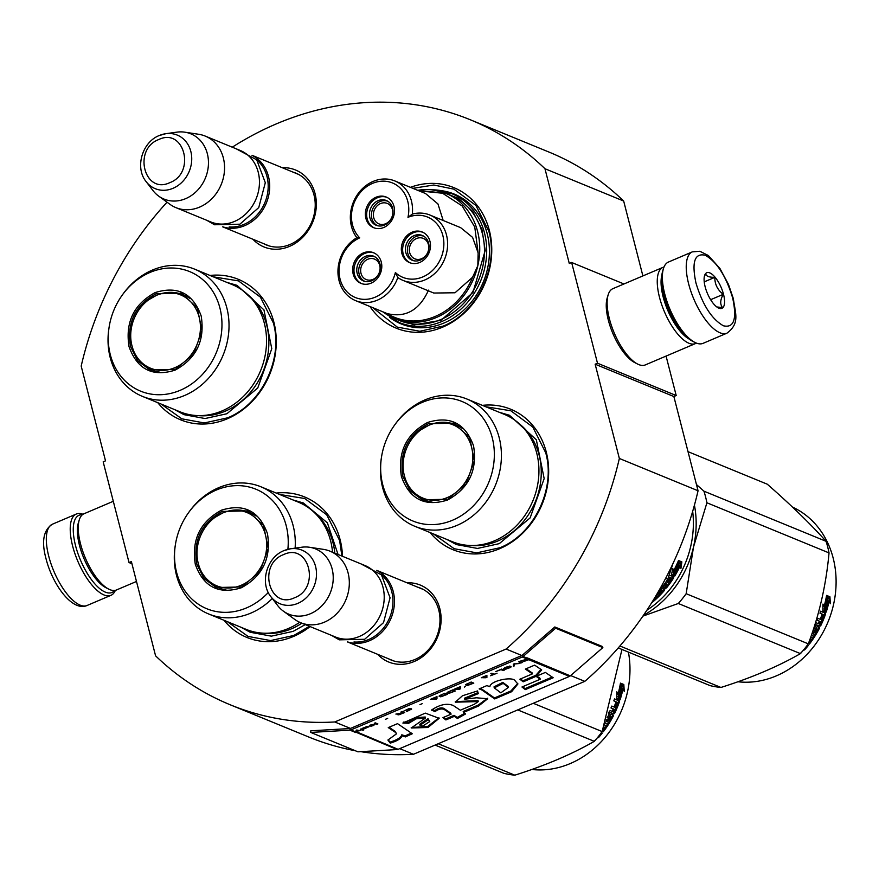 <?xml version="1.0" encoding="UTF-8"?>
<svg xmlns="http://www.w3.org/2000/svg" width="879" height="879" viewBox="0 0 879 879"><rect width="100%" height="100%" fill="white"/><g stroke="black" fill="none" stroke-linecap="round" stroke-linejoin="round"><path stroke-width="1.32" d="M355.215 750.699A316.176 271.303 112.3 0 1 308.903 737.074L230.199 704.771A316.176 271.303 112.3 0 0 334.745 721.967L506.106 649.043A316.176 271.303 112.3 0 0 619.354 458.464L595.149 364.214L597.489 363.214L571.636 262.48L569.284 263.48L544.958 168.724L623.672 201.038L642.89 275.918M230.199 704.771A316.176 271.303 112.3 0 1 155.583 655.822L131.378 561.571L129.037 562.571L103.173 461.838L105.513 460.849L81.187 366.093A316.176 271.303 112.3 0 1 167.032 202.192M232.265 147.189A316.176 271.303 112.3 0 1 470.342 119.786A316.176 271.303 112.3 0 1 544.958 168.724M407.032 582.799A41.588 35.687 112.3 0 1 439.797 608.543A41.588 35.687 112.3 0 1 422.327 656.855A41.588 35.687 112.3 0 1 377.673 654.328M282.269 167.713A41.588 35.687 112.3 0 1 315.034 193.468A41.588 35.687 112.3 0 1 297.563 241.769A41.588 35.687 112.3 0 1 252.91 239.242M369.96 306.518A75.935 65.156 -67.7 0 0 442.73 327.12A75.935 65.156 -67.7 0 0 489.779 232.188A75.935 65.156 -67.7 0 0 410.405 187.326M157.759 402.67A75.935 65.156 -67.7 0 0 227.232 418.822A75.935 65.156 -67.7 0 0 275.709 331.987A75.935 65.156 -67.7 0 0 209.982 275.457M224.024 620.288A75.935 65.156 -67.7 0 0 293.509 636.44A75.935 65.156 -67.7 0 0 310.089 626.584M342.491 556.308A75.935 65.156 -67.7 0 0 276.248 493.075M430.15 532.575A75.935 65.156 -67.7 0 0 499.624 548.727A75.935 65.156 -67.7 0 0 548.1 461.893A75.935 65.156 -67.7 0 0 482.373 405.362M470.342 119.786L549.056 152.1A316.176 271.303 112.3 0 1 623.672 201.038M129.037 562.571L131.938 563.758M399.714 748.644L413.46 754.281A316.176 271.303 112.3 0 1 360.764 751.655M334.745 721.967L350.49 728.427A1.659 1.417 112.3 0 1 350.018 728.537L310.803 730.812L310.726 732.427L357.951 751.82L397.165 749.556A3.318 2.846 -67.7 0 0 398.099 749.326L569.46 676.401A3.318 2.846 -67.7 0 0 570.317 675.863L602.851 647.592L555.627 628.21L523.093 656.481A3.318 2.846 112.3 0 1 522.236 657.02L350.875 729.944A3.318 2.846 112.3 0 1 349.941 730.163L310.726 732.427M570.669 675.555L584.81 681.357L413.46 754.281M506.106 649.043L521.84 655.503L350.49 728.427M619.354 458.464L698.058 490.768A316.176 271.303 112.3 0 1 584.81 681.357M698.058 490.768L673.863 396.528L595.149 364.214M597.489 363.214L676.204 395.528L673.863 396.528M666.073 356.083L676.204 395.528M571.636 262.48L623.969 283.972M417.668 587.161A38.83 33.314 112.3 0 1 420.58 588.183A38.83 33.314 112.3 0 1 438.764 610.081A38.83 33.314 112.3 0 1 427.754 650.504A38.83 33.314 112.3 0 1 391.089 660.008A38.83 33.314 112.3 0 1 388.309 658.69M292.905 172.086A38.83 33.314 112.3 0 1 295.816 173.097A38.83 33.314 112.3 0 1 314.001 194.995A38.83 33.314 112.3 0 1 302.991 235.418A38.83 33.314 112.3 0 1 266.326 244.933A38.83 33.314 112.3 0 1 263.546 243.604M441.818 190.721A70.144 60.179 112.3 0 1 454.333 194.116A70.144 60.179 112.3 0 1 489.174 257.679A70.144 60.179 112.3 0 1 444.126 322.956A70.144 60.179 -67.7 0 1 401.066 323.879A70.144 60.179 -67.7 0 1 389.782 317.495M458.893 196.577A70.144 60.179 112.3 0 1 460.058 196.885M406.043 325.329A70.144 60.179 -67.7 0 0 407.087 325.933M213.344 276.841L238.429 280.873L260.415 297.157L273.358 322.923C283.543 358.885 261.601 404.384 227.573 417.833L204.313 422.953L181.799 418.811L161.121 404.054M412.866 188.337L433.808 185.019L453.916 189.161L475.913 205.444L488.845 231.221C499.041 267.183 477.088 312.682 443.06 326.131L419.81 331.251L397.286 327.109L372.883 307.727M485.735 406.746L510.809 410.768L532.806 427.051L545.738 452.828C555.935 488.79 533.992 534.289 499.953 547.738L476.704 552.858L454.19 548.716L433.512 533.96M279.61 494.459L304.694 498.492L326.691 514.775L339.624 540.541L341.909 556.066M309.419 626.309L293.839 635.451L270.589 640.571L248.065 636.429L227.386 621.673M114.578 590.468A41.972 16.272 -113.1 0 1 94.602 583.579A41.972 16.272 -113.1 0 1 75.561 545.694A41.972 16.272 -113.1 0 1 82.362 514.764M115.38 590.336A44.181 17.119 -113.1 0 1 110.93 595.336A44.181 17.119 -113.1 0 1 72.638 546.057A44.181 17.119 -113.1 0 1 76.33 514.028A44.181 17.119 -113.1 0 1 83.011 514.281M692.344 251.866L668.458 262.041A44.181 17.119 66.9 0 0 663.436 268.622L662.678 271.128A41.972 16.272 66.9 0 0 663.942 295.3A41.972 16.272 66.9 0 0 692.498 341.206L694.828 342.392A44.181 17.119 66.9 0 0 703.057 343.348L726.944 333.174C740.217 323.241 735.294 313.66 733.361 298.684L728.471 284.378L719.945 268.513L708.364 255.525L699.871 251.273L692.344 251.866A44.181 17.119 66.9 0 0 688.653 283.906A44.181 17.119 66.9 0 0 726.944 333.174M663.436 268.622A44.181 17.119 66.9 0 0 664.766 294.069A44.181 17.119 66.9 0 0 694.828 342.392M695.959 282.994C702.552 304.848 711.693 319.11 723.384 325.779C733.998 328.274 737.107 319.033 732.69 298.069C726.109 276.204 716.967 261.942 705.277 255.273C694.663 252.778 691.553 262.019 695.959 282.994M705.145 286.763A19.327 7.493 66.9 0 0 718.297 307.903A19.327 7.493 66.9 0 0 723.516 294.3A19.327 7.493 66.9 0 0 713.55 275.566A19.327 7.493 66.9 0 0 704.562 275.621A19.327 7.493 66.9 0 0 705.145 286.763M716.803 306.958L722.582 307.573C719.912 304.398 720.132 299.981 723.252 294.333C717.539 289.905 714.737 284.247 714.825 277.357C708.892 277.346 705.87 276.105 705.738 273.622L704.332 276.599M723.252 294.333L710.639 299.695M714.825 277.357L704.233 281.862M113.303 501.283L83.966 513.775A41.423 16.053 66.9 0 0 79.253 519.95L78.308 523.071A38.654 14.987 66.9 0 0 79.473 545.343A38.654 14.987 66.9 0 0 105.777 587.622L108.688 589.106A41.423 16.053 66.9 0 0 116.402 589.996L136.487 581.458M79.253 519.95A41.423 16.053 66.9 0 0 80.505 543.804A41.423 16.053 66.9 0 0 108.688 589.106M661.865 275.149A38.654 14.987 66.9 0 0 663.173 296.948A38.654 14.987 66.9 0 0 689.037 338.997M663.997 267.029A41.423 16.053 66.9 0 0 662.975 267.37A41.423 16.053 66.9 0 0 659.514 297.399A41.423 16.053 66.9 0 0 695.41 343.59A41.423 16.053 66.9 0 0 696.366 343.085M662.975 267.37L612.85 288.697A41.423 16.053 66.9 0 0 608.147 294.872L607.191 298.003A38.654 14.987 66.9 0 0 608.367 320.275A38.654 14.987 66.9 0 0 634.671 362.555L637.572 364.038A41.423 16.053 66.9 0 0 645.285 364.928L695.41 343.59M608.147 294.872A41.423 16.053 66.9 0 0 609.389 318.736A41.423 16.053 66.9 0 0 637.572 364.038M252.196 155.451A38.654 33.171 -67.7 0 1 269.457 190.809A38.654 33.171 -67.7 0 1 244.725 225.639A38.654 33.171 112.3 0 1 222.892 226.848M256.734 159.846A37.555 32.226 -67.7 0 1 267.392 194.336A37.555 32.226 -67.7 0 1 243.944 224.409A37.555 32.226 112.3 0 1 229.21 226.903M175.866 207.62A38.654 33.171 112.3 0 0 199.599 207.114A38.654 33.171 -67.7 0 0 224.431 171.13A38.654 33.171 -67.7 0 0 205.236 136.091L240.132 150.419A38.654 33.171 -67.7 0 1 259.327 185.458A38.654 33.171 -67.7 0 1 234.495 221.431A38.654 33.171 112.3 0 1 210.762 221.937L175.866 207.62A38.654 33.171 112.3 0 1 169.889 204.269L158.583 196.039A35.27 30.26 112.3 0 1 152.924 190.501L146.123 181.612A28.963 24.854 -67.7 0 0 173.042 188.293A28.963 24.854 -67.7 0 0 191.479 154.814A28.963 24.854 -67.7 0 0 165.801 133.696A28.963 24.854 -67.7 0 0 159.473 135.465M205.236 136.091A38.654 33.171 -67.7 0 0 198.621 134.267L184.799 132.18A35.27 30.26 -67.7 0 0 176.877 132.147L165.801 133.696L159.242 135.531C142.123 142.101 134.696 167.746 146.123 181.612M184.799 132.18A35.27 30.26 -67.7 0 1 208.466 162.241A35.27 30.26 -67.7 0 1 185.689 198.632A35.27 30.26 112.3 0 1 158.583 196.039M376.959 570.537A38.654 33.171 -67.7 0 1 394.221 605.895A38.654 33.171 -67.7 0 1 369.488 640.714A38.654 33.171 112.3 0 1 347.655 641.923M381.497 574.932A37.555 32.226 -67.7 0 1 392.155 609.422A37.555 32.226 -67.7 0 1 368.708 639.494A37.555 32.226 112.3 0 1 353.973 641.978M300.629 622.695A38.654 33.171 112.3 0 0 324.362 622.189A38.654 33.171 -67.7 0 0 349.194 586.216A38.654 33.171 -67.7 0 0 329.999 551.177L364.884 565.494A38.654 33.171 -67.7 0 1 384.09 600.533A38.654 33.171 -67.7 0 1 359.258 636.517A38.654 33.171 112.3 0 1 335.525 637.022L300.629 622.695A38.654 33.171 112.3 0 1 294.652 619.354L283.346 611.125A35.27 30.26 112.3 0 1 277.687 605.576L270.886 596.698A28.963 24.854 -67.7 0 0 297.805 603.379A28.963 24.854 -67.7 0 0 316.242 569.9A28.963 24.854 -67.7 0 0 290.564 548.782A28.963 24.854 -67.7 0 0 284.236 550.551M329.999 551.177A38.654 33.171 -67.7 0 0 323.384 549.353L309.562 547.265A35.27 30.26 -67.7 0 0 301.64 547.232L290.564 548.782L284.005 550.606C266.886 557.187 259.459 582.832 270.886 596.698M309.562 547.265A35.27 30.26 -67.7 0 1 333.229 577.327A35.27 30.26 -67.7 0 1 310.452 613.718A35.27 30.26 112.3 0 1 283.346 611.125M419.085 190.897L442.555 193.226L462.211 205.994L474.77 227.068L478.132 252.921L477.835 265.634L472.583 277.237L455.025 292.773L433.786 293.037L403.098 280.434A35.347 30.325 -67.7 0 0 444.576 259.261A35.347 30.325 -67.7 0 0 429.941 215.047A35.347 30.325 -67.7 0 0 412.317 214.091L407.977 217.322A32.589 27.963 -67.7 0 0 372.498 183.392A32.589 27.963 -67.7 0 0 359.709 237.857A32.589 27.963 -67.7 0 0 340.151 279.379A32.589 27.963 -67.7 0 0 375.366 297.113A32.589 27.963 -67.7 0 0 395.385 272.534A32.589 27.963 -67.7 0 0 442.95 251.877A32.589 27.963 -67.7 0 0 407.977 217.322M412.317 214.091A35.347 30.325 -67.7 0 0 394.858 180.953A35.347 30.325 -67.7 0 0 373.157 181.415A35.347 30.325 -67.7 0 0 356.852 237.693L359.709 237.857M356.852 237.693A35.347 30.325 -67.7 0 0 337.954 270.919A35.347 30.325 -67.7 0 0 355.621 300.64A35.347 30.325 -67.7 0 0 377.322 300.178A35.347 30.325 -67.7 0 0 397.835 277.533L395.385 272.534M443.181 220.475L437.94 203.928L425.557 193.545L394.858 180.953M478.132 252.921L472.594 237.385L460.64 227.65L429.941 215.047M355.621 300.64L387.189 313.583C405.637 318 419.415 310.188 428.534 290.136M417.613 190.293L445.917 193.336L450.641 195.281A67.65 58.047 -67.7 0 1 484.241 256.602A67.65 58.047 -67.7 0 1 440.786 319.56A67.65 58.047 112.3 0 1 399.253 320.45L394.528 318.517A67.65 58.047 -67.7 0 0 435.039 318.044A67.65 58.047 -67.7 0 0 436.061 317.627A67.65 58.047 -67.7 0 0 477.835 265.634A67.65 58.047 -67.7 0 0 445.917 193.336A67.65 58.047 -67.7 0 0 417.69 190.314M369.883 217.728A13.394 11.493 -67.7 0 0 376.157 225.277A13.394 11.493 -67.7 0 0 388.804 222.002A13.394 11.493 -67.7 0 0 392.605 208.059A13.394 11.493 -67.7 0 0 386.331 200.5A13.394 11.493 -67.7 0 0 373.674 203.785A13.394 11.493 -67.7 0 0 369.883 217.728M386.87 197.314A16.569 14.218 -67.7 0 0 377.366 197.775A16.569 14.218 -67.7 0 0 366.752 212.795A16.569 14.218 -67.7 0 0 374.3 227.925M376.047 197.237A16.569 14.218 -67.7 0 0 365.411 212.663A16.569 14.218 -67.7 0 0 373.641 227.683A16.569 14.218 -67.7 0 0 383.804 227.463A16.569 14.218 -67.7 0 0 394.451 212.037A16.569 14.218 -67.7 0 0 386.222 197.028A16.569 14.218 -67.7 0 0 376.047 197.237M357.182 273.413A13.394 11.493 -67.7 0 0 363.456 280.961A13.394 11.493 -67.7 0 0 376.102 277.687A13.394 11.493 -67.7 0 0 379.904 263.744A13.394 11.493 -67.7 0 0 373.63 256.185A13.394 11.493 -67.7 0 0 360.972 259.47A13.394 11.493 -67.7 0 0 357.182 273.413M374.168 252.998A16.569 14.218 -67.7 0 0 364.664 253.471A16.569 14.218 -67.7 0 0 354.05 268.48A16.569 14.218 -67.7 0 0 361.599 283.62M363.346 252.932A16.569 14.218 -67.7 0 0 352.71 268.348A16.569 14.218 -67.7 0 0 360.939 283.368A16.569 14.218 -67.7 0 0 371.103 283.148A16.569 14.218 -67.7 0 0 381.75 267.732A16.569 14.218 -67.7 0 0 373.52 252.712A16.569 14.218 -67.7 0 0 363.346 252.932M405.856 252.691A13.394 11.493 -67.7 0 0 412.141 260.25A13.394 11.493 -67.7 0 0 424.788 256.965A13.394 11.493 -67.7 0 0 428.578 243.022A13.394 11.493 -67.7 0 0 422.305 235.473A13.394 11.493 -67.7 0 0 409.658 238.747A13.394 11.493 -67.7 0 0 405.856 252.691M422.854 232.287A16.569 14.218 -67.7 0 0 413.339 232.748A16.569 14.218 -67.7 0 0 402.736 247.768A16.569 14.218 -67.7 0 0 410.284 262.898M412.031 232.21A16.569 14.218 -67.7 0 0 401.384 247.636A16.569 14.218 -67.7 0 0 409.614 262.645A16.569 14.218 -67.7 0 0 419.788 262.425A16.569 14.218 -67.7 0 0 430.435 247.01A16.569 14.218 -67.7 0 0 422.206 231.99A16.569 14.218 -67.7 0 0 412.031 232.21M397.835 277.533A35.347 30.325 -67.7 0 0 403.098 280.434M389.507 316.11L414.174 324.856L440.983 320.319L472.946 292.498L485.208 250.471L481.978 229.474L472.737 211.465L458.464 198.357L440.654 191.512M459.86 196.973L460.409 197.083M373.015 280.126L372.839 279.456A11.042 9.482 112.3 0 1 366.18 279.544A11.042 9.482 112.3 0 1 361.005 273.314A11.042 9.482 112.3 0 1 364.137 261.821A11.042 9.482 112.3 0 1 374.575 259.118A11.042 9.482 112.3 0 1 379.739 265.348A11.042 9.482 112.3 0 1 373.081 279.357L373.245 279.994M375.124 256.954A13.251 11.372 -67.7 0 0 359.852 265.008A13.251 11.372 -67.7 0 0 365.06 281.467M385.716 224.431L385.551 223.771A11.042 9.482 112.3 0 1 378.882 223.859A11.042 9.482 112.3 0 1 373.707 217.629A11.042 9.482 112.3 0 1 376.838 206.136A11.042 9.482 112.3 0 1 387.276 203.423A11.042 9.482 112.3 0 1 392.452 209.652A11.042 9.482 112.3 0 1 385.782 223.662L385.947 224.299M387.826 201.269A13.251 11.372 -67.7 0 0 372.553 209.323A13.251 11.372 -67.7 0 0 377.761 225.782M421.7 259.404L421.524 258.734A11.042 9.482 112.3 0 1 414.866 258.833A11.042 9.482 112.3 0 1 409.691 252.603A11.042 9.482 112.3 0 1 412.822 241.099A11.042 9.482 112.3 0 1 423.249 238.396A11.042 9.482 112.3 0 1 428.425 244.626A11.042 9.482 112.3 0 1 421.766 258.635L421.92 259.272M423.799 236.242A13.251 11.372 -67.7 0 0 408.537 244.296A13.251 11.372 -67.7 0 0 413.734 260.755M175.075 370.147C152.572 377.179 137.234 369.367 129.048 346.722C125.137 322.252 133.839 304.211 155.154 292.586C177.657 285.554 193.006 293.366 201.192 316.011C205.093 340.481 196.391 358.522 175.075 370.147M175.339 369.356L149.913 369.894L137.695 360.851L130.51 346.535C126.697 322.703 135.179 305.134 155.946 293.806L181.371 293.267L197.303 307.793L201.95 330.801L193.633 354.094L175.339 369.356M194.644 269.161A68.76 59.003 -67.7 0 1 228.793 331.482A68.76 59.003 -67.7 0 1 184.623 395.473A68.76 59.003 112.3 0 1 142.409 396.374L179.931 411.779A68.76 59.003 112.3 0 0 222.145 410.878A68.76 59.003 -67.7 0 0 266.315 346.875A68.76 59.003 -67.7 0 0 232.155 284.565L194.644 269.161A68.76 59.003 -67.7 0 0 152.43 270.062A68.76 59.003 112.3 0 0 122.752 294.399L122.104 295.311A64.617 55.443 112.3 0 1 149.99 272.446A64.617 55.443 -67.7 0 1 219.926 308.046A64.617 55.443 -67.7 0 1 180.25 390.287A64.617 55.443 112.3 0 1 109.172 326.801A64.617 55.443 112.3 0 1 122.104 295.311M141.376 362.774L151.485 370.498M182.942 293.96L170.295 292.344M142.409 396.374A68.76 59.003 112.3 0 1 108.996 327.911L109.172 326.801M146.562 367.543A68.76 59.003 112.3 0 1 146.474 366.993M226.716 282.324L237.055 285.356L263.942 309.869L271.776 348.699L257.756 387.991L226.881 413.745L205.082 418.536L183.975 414.657L174.481 409.537M174.855 367.686A39.621 33.995 112.3 0 1 131.246 342.414A39.621 33.995 112.3 0 1 148.782 299.706A39.621 33.995 112.3 0 1 156.297 295.421A39.621 33.995 -67.7 0 1 199.181 317.253A39.621 33.995 -67.7 0 1 174.855 367.686M159.648 372.136A40.731 34.951 112.3 0 1 152.408 370.18C140.739 364.895 133.685 355.643 131.246 342.414M189.853 298.497A40.731 34.951 -67.7 0 0 183.337 294.817C174.525 291.378 165.615 291.52 156.594 295.267L148.782 299.706M447.466 500.052C424.964 507.073 409.614 499.261 401.428 476.616C397.517 452.158 406.23 434.105 427.546 422.491C450.048 415.459 465.387 423.271 473.572 445.917C477.484 470.386 468.782 488.427 447.466 500.052M447.73 499.261L422.294 499.799L410.075 490.757L402.89 476.44C399.088 452.608 407.57 435.028 428.326 423.711L453.762 423.173L469.694 437.698L474.33 460.706L466.024 483.999L447.73 499.261M692.674 511.369A92.504 79.374 112.3 0 1 646.889 610.213M674.797 576.02L671.468 574.657L672.82 568.548L673.49 570.987A92.504 79.374 112.3 0 0 678.324 560.945L679.115 563.483L678.258 563.087A91.405 78.429 112.3 0 1 673.314 572.888L674.797 576.02L673.314 572.888M677.896 561.956L678.258 563.087M679.115 563.483A92.504 79.374 112.3 0 1 674.116 573.394M671.512 574.459L674.006 575.492M673.127 569.669A91.405 78.429 112.3 0 1 672.677 570.504L672.534 569.977M673.49 570.987L672.677 570.504M680.159 565.856L680.928 568.416L681.862 561.89L678.511 560.516L679.401 563.34A92.504 79.374 112.3 0 1 674.413 573.273L675.028 575.635A92.504 79.374 112.3 0 0 680.159 565.856L679.313 565.439A91.405 78.429 112.3 0 1 674.687 574.328M680.983 561.527L680.335 566.417M654.789 597.687L655.745 598.072A91.405 78.429 112.3 0 1 654.053 599.555M655.745 596.094L657.195 596.687L655.998 595.654M657.195 596.687L655.745 598.072M656.69 594.49L658.624 595.281A91.405 78.429 112.3 0 1 657.184 596.676M662.634 590.732L661.327 589.743L662.579 591.04A92.504 79.374 112.3 0 1 658.624 595.281M661.975 590.457L660.953 589.919A91.405 78.429 112.3 0 1 658.492 592.611L657.514 593.05M661.612 590.633A92.504 79.374 112.3 0 1 659.118 593.358L658.492 592.611M657.294 593.457L658.129 593.797L657.525 593.061M663.293 585.645L664.172 586.007A92.504 79.374 112.3 0 0 665.799 583.887L665.084 583.238M664.865 583.491L665.799 583.887M666.018 581.843L668.941 583.052A92.504 79.374 112.3 0 0 671.886 578.734L670.325 577.492A91.405 78.429 112.3 0 1 667.71 581.371L668.447 581.975A92.504 79.374 112.3 0 0 671.095 578.052L670.325 577.492M671.886 578.734L671.095 578.052M668.545 577.009L670.128 577.657L668.622 576.789M670.128 577.657A92.504 79.374 112.3 0 1 667.48 581.579L668.447 581.975M669.205 575.097L673.721 576.943L673.677 577.844A92.504 79.374 112.3 0 1 666.557 587.853L665.864 587.183L664.931 587.666L665.623 588.348L662.283 586.974M673.721 576.943L673.677 577.844L672.896 577.294A91.405 78.429 112.3 0 1 665.864 587.183M672.94 576.404L672.896 577.294M662.524 586.678L664.931 587.666M658.36 591.809L659.206 591.831A92.504 79.374 112.3 0 0 661.656 589.073L662.601 588.6L664.7 589.457L664.568 590.27A92.504 79.374 112.3 0 1 651.581 602.928L651.581 602.928M664.7 589.457L664.568 590.27L663.898 589.567A91.405 78.429 112.3 0 1 658.964 594.918M664.03 588.765L663.898 589.567M653.789 599.335L653.932 599.72A92.504 79.374 112.3 0 1 653.119 600.434M667.546 584.942L666.051 583.645A91.405 78.429 112.3 0 1 664.447 585.733L666.315 586.546L667.546 584.942L666.776 584.282A92.504 79.374 112.3 0 1 665.139 586.403M666.776 584.282L666.051 583.645M659.118 593.358L658.129 593.797M666.557 587.853L665.623 588.348M658.052 592.171A102.173 87.669 -67.7 0 0 667.776 579.195L665.667 578.338M672.929 563.648L667.776 579.195M467.024 399.066A68.76 59.003 -67.7 0 1 501.184 461.376A68.76 59.003 -67.7 0 1 457.014 525.378A68.76 59.003 112.3 0 1 414.8 526.279L452.322 541.684A68.76 59.003 112.3 0 0 494.536 540.772A68.76 59.003 -67.7 0 0 538.706 476.781A68.76 59.003 -67.7 0 0 504.546 414.459L467.024 399.066A68.76 59.003 -67.7 0 0 424.81 399.967A68.76 59.003 112.3 0 0 395.143 424.304L394.495 425.216A64.617 55.443 112.3 0 1 422.37 402.34A64.617 55.443 -67.7 0 1 492.306 437.951A64.617 55.443 -67.7 0 1 452.63 520.192A64.617 55.443 112.3 0 1 381.563 456.706A64.617 55.443 112.3 0 1 394.495 425.216M413.767 492.669L423.876 500.393M455.322 423.865L442.686 422.239M414.8 526.279A68.76 59.003 112.3 0 1 381.387 457.805L381.563 456.706M418.953 497.448A68.76 59.003 112.3 0 1 418.854 496.899M499.107 412.229L509.446 415.262L536.333 439.775L544.167 478.594L530.136 517.896L499.272 543.64L477.473 548.441L456.366 544.562L446.873 539.442M643.461 615.3A93.888 80.56 -67.7 0 0 693.509 547.002L706.914 502.777A104.931 90.043 -67.7 0 0 705.584 496.91A104.931 90.043 -67.7 0 0 703.936 491.174L826.062 541.31A104.931 90.043 112.3 0 1 827.71 547.046A104.931 90.043 -67.7 0 1 829.04 552.913C826.117 584.865 819.206 615.179 808.295 643.846A104.931 90.043 -67.7 0 1 800.439 653.624C777.937 666.546 751.435 677.819 720.945 687.455L619.926 645.988M688.015 451.663L767.301 484.208C790.891 504.887 810.471 523.917 826.062 541.31M696.465 484.549L703.936 491.174M642.912 616.113L678.313 603.488A104.931 90.043 -67.7 0 0 686.169 593.71L693.509 547.002A93.888 80.56 -67.7 0 0 694.432 505.172M678.313 603.488L800.439 653.624M618.245 647.922L710.111 685.631A104.931 90.043 -67.7 0 0 720.945 687.455M686.169 593.71L808.295 643.846M706.914 502.777L829.04 552.913M792.451 507.051A92.504 79.374 112.3 0 1 833.171 558.099A92.504 79.374 -67.7 0 1 737.91 681.763M825.293 611.828L824.161 609.026A91.405 78.429 -67.7 0 0 826.787 598.401L826.249 597.259M824.161 609.026L825.084 609.268L826.205 612.103L822.876 610.729L822.942 604.082L824.041 606.686L822.964 606.092M825.084 609.268A92.504 79.374 -67.7 0 0 827.732 598.522L826.787 598.401M824.041 606.686A92.504 79.374 -67.7 0 0 826.502 595.863L827.732 598.522M810.691 637.253L812.504 638L813.624 636.286L811.438 635.132M813.624 636.286L811.361 635.352M816.69 629.023L815.866 628.54A91.405 78.429 -67.7 0 1 814.053 631.781L814.855 632.298A92.504 79.374 -67.7 0 0 816.69 629.023L817.657 629.419A92.504 79.374 -67.7 0 1 814.712 634.55L812.02 633.44M814.855 632.298L814.009 632.869L812.493 632.045M814.009 632.869L812.438 632.221M814.69 625.332A92.504 79.374 -67.7 0 0 815.613 623.475L816.393 622.859L818.239 623.629A92.504 79.374 -67.7 0 0 819.371 621.167L818.503 620.772A91.405 78.429 -67.7 0 0 818.503 620.772L817.118 620.2M819.371 621.167L817.107 620.233L817.92 618.355L822.118 620.08A92.504 79.374 -67.7 0 0 824.041 615.179L822.283 614.157A91.405 78.429 -67.7 0 1 820.59 618.552L820.492 618.519A92.504 79.374 -67.7 0 0 822.206 614.069L819.953 613.135L820.634 611.191L825.392 613.146L825.524 614.135L824.623 613.839L824.491 612.861L820.601 611.268M823.183 614.465A92.504 79.374 -67.7 0 1 821.469 618.915L820.59 618.552M821.469 618.915L820.492 618.519M825.524 614.135A92.504 79.374 -67.7 0 1 820.788 625.595L819.942 625.156A91.405 78.429 -67.7 0 0 824.623 613.839M813.218 629.902L813.383 630.001A92.504 79.374 -67.7 0 0 816.064 624.936L815.229 624.486A91.405 78.429 -67.7 0 1 814.514 625.892M813.383 630.001L814.668 630.529A92.504 79.374 -67.7 0 0 816.448 627.232L817.25 626.639L819.349 627.496L819.36 628.43L818.514 627.046M819.349 627.496L819.36 628.43A92.504 79.374 -67.7 0 1 809.416 644.076L808.713 643.428A91.405 78.429 -67.7 0 0 818.536 627.969M809.416 644.076L808.449 643.681A92.504 79.374 -67.7 0 0 811.097 640.077L810.009 639.154M809.515 640.527A92.504 79.374 -67.7 0 0 810.317 639.396M807.438 645.021L808.383 645.406A92.504 79.374 -67.7 0 1 804.593 649.911L804.087 649.35M819.217 624.024L820.327 624.123L821.173 622.266L819.47 621.167A91.405 78.429 -67.7 0 1 818.36 623.607L819.217 624.024A92.504 79.374 -67.7 0 0 820.338 621.563M820.316 621.871L819.47 621.167M819.942 625.156L819.162 625.749L815.229 624.486M814.053 631.781L813.218 632.342M816.833 628.935L815.866 628.54M804.593 649.911L803.395 650.185M802.373 651.361L800.373 653.438M820.788 625.595L820.008 626.189L816.064 624.936M829.93 596.786L830.369 603.708L829.161 601.005A92.504 79.374 -67.7 0 1 826.348 611.663L825.326 609.125A92.504 79.374 -67.7 0 0 827.963 598.368L826.579 595.402L829.93 596.786L826.754 595.786M829.161 601.005L828.216 600.862A91.405 78.429 -67.7 0 1 825.788 610.268M826.974 598.423A91.405 78.429 -67.7 0 0 827.007 598.258L826.326 596.808M827.644 598.324L827.007 598.258M829.326 601.357L828.974 596.698M801.857 652.009L801.055 652.943M447.235 497.591A39.621 33.995 112.3 0 1 403.637 472.32A39.621 33.995 112.3 0 1 421.173 429.611A39.621 33.995 112.3 0 1 428.688 425.326A39.621 33.995 -67.7 0 1 471.573 447.158A39.621 33.995 -67.7 0 1 447.235 497.591M432.028 502.041A40.731 34.951 112.3 0 1 424.788 500.074C413.13 494.8 406.076 485.549 403.637 472.32M462.233 428.392A40.731 34.951 -67.7 0 0 455.729 424.722C446.917 421.283 437.995 421.426 428.985 425.161L421.173 429.611M241.34 587.765C218.838 594.797 203.499 586.985 195.314 564.34C191.402 539.871 200.104 521.829 221.431 510.205C243.922 503.184 259.272 510.985 267.458 533.641C271.369 558.099 262.656 576.141 241.34 587.765M241.604 586.974L216.179 587.513L203.961 578.47L196.775 564.153C192.962 540.321 201.445 522.752 222.211 511.424L247.636 510.886L263.568 525.411L268.216 548.43L259.898 571.713L241.604 586.974M272.281 598.522A68.76 59.003 -67.7 0 1 250.9 613.092A68.76 59.003 112.3 0 1 208.686 613.992L246.197 629.397A68.76 59.003 112.3 0 0 288.411 628.496A68.76 59.003 -67.7 0 0 299.706 622.299M332.548 552.221A68.76 59.003 -67.7 0 0 298.421 502.184L260.909 486.779A68.76 59.003 -67.7 0 0 218.695 487.68A68.76 59.003 112.3 0 0 189.018 512.017L188.37 512.929A64.617 55.443 112.3 0 1 216.256 490.064A64.617 55.443 -67.7 0 1 287.883 549.298M295.135 548.144A68.76 59.003 -67.7 0 0 260.909 486.779M188.37 512.929A64.617 55.443 112.3 0 0 175.437 544.42A64.617 55.443 112.3 0 0 246.516 607.905A64.617 55.443 -67.7 0 0 268.282 592.501M207.642 580.393L217.75 588.117M249.207 511.578L236.561 509.963M208.686 613.992A68.76 59.003 112.3 0 1 175.262 545.529L175.437 544.42M292.982 499.942L303.332 502.975L327.373 522.818L338.052 554.484M305.277 624.606L293.147 631.364L271.358 636.154L250.251 632.276L240.758 627.156M438.236 743.733L514.819 775.179C545.321 765.532 571.822 754.259 594.314 741.338A104.931 90.043 -67.7 0 0 602.17 731.57L621.969 649.449M517.731 709.902L594.314 741.338M435.094 745.073L503.986 773.355A104.931 90.043 -67.7 0 0 514.819 775.179M533.289 703.288L602.17 731.57M531.795 769.477A92.504 79.374 -67.7 0 0 628.43 652.108M619.179 699.541L618.036 696.739A91.405 78.429 -67.7 0 0 620.662 686.125L620.124 684.972M618.036 696.739L618.959 696.981L620.091 699.816L616.75 698.442L616.827 691.795L617.926 694.41L616.838 693.817M618.959 696.981A92.504 79.374 -67.7 0 0 621.618 686.235L620.662 686.125M617.926 694.41A92.504 79.374 -67.7 0 0 620.376 683.587L621.618 686.235M604.565 724.977L606.389 725.724L607.51 723.999L605.312 722.857M607.51 723.999L605.235 723.065M610.564 716.737L609.751 716.264A91.405 78.429 -67.7 0 1 607.927 719.494L608.729 720.011A92.504 79.374 -67.7 0 0 610.564 716.737L611.542 717.143A92.504 79.374 -67.7 0 1 608.598 722.263L605.906 721.154M608.729 720.011L607.883 720.582L606.378 719.758M607.883 720.582L606.312 719.945M608.576 713.045A92.504 79.374 -67.7 0 0 609.499 711.188L610.268 710.584L612.125 711.342A92.504 79.374 -67.7 0 0 613.245 708.881L611.004 707.925M613.245 708.881L610.993 707.958L611.795 706.079L616.003 707.793A92.504 79.374 -67.7 0 0 617.915 702.892L616.168 701.871A91.405 78.429 -67.7 0 1 614.465 706.276L614.377 706.233A92.504 79.374 -67.7 0 0 616.091 701.783L613.828 700.86L614.509 698.915L619.277 700.871L619.398 701.849L618.497 701.552L618.366 700.585L614.487 698.992M617.058 702.178A92.504 79.374 -67.7 0 1 615.344 706.628L614.465 706.276M615.344 706.628L614.377 706.233M619.398 701.849A92.504 79.374 -67.7 0 1 614.663 713.308L613.817 712.88A91.405 78.429 -67.7 0 0 618.497 701.552M607.092 717.616L607.257 717.725A92.504 79.374 -67.7 0 0 609.949 712.649L609.103 712.21A91.405 78.429 -67.7 0 1 608.4 713.616M607.257 717.725L608.543 718.253A92.504 79.374 -67.7 0 0 610.334 714.946L611.125 714.352L613.234 715.22L613.245 716.143L612.399 714.759M613.234 715.22L613.245 716.143A92.504 79.374 -67.7 0 1 603.302 731.789L602.587 731.141A91.405 78.429 -67.7 0 0 612.421 715.682M603.302 731.789L602.324 731.394A92.504 79.374 -67.7 0 0 604.972 727.79L603.895 726.867M603.401 728.241A92.504 79.374 -67.7 0 0 604.192 727.12M601.071 733.075A91.405 78.429 -67.7 0 0 601.335 732.745L602.258 733.119A92.504 79.374 -67.7 0 1 598.467 737.635L597.962 737.074M613.092 711.737L614.201 711.836L615.058 709.979L613.355 708.892A91.405 78.429 -67.7 0 1 612.245 711.32L613.092 711.737A92.504 79.374 -67.7 0 0 614.212 709.276M614.19 709.584L613.355 708.892M613.817 712.88L613.048 713.473L609.103 712.21M607.927 719.494L607.092 720.055M610.718 716.66L609.751 716.264M598.467 737.635L597.28 737.91M596.248 739.074L594.259 741.151M614.663 713.308L613.883 713.913L609.949 712.649M623.815 684.499L624.255 691.421L623.046 688.718A92.504 79.374 -67.7 0 1 620.222 699.387L619.212 696.849A92.504 79.374 -67.7 0 0 621.838 686.081L620.453 683.126L623.815 684.499L620.629 683.499M623.046 688.718L622.101 688.587A91.405 78.429 -67.7 0 1 619.673 697.981M620.86 686.147A91.405 78.429 -67.7 0 0 620.893 685.972L620.211 684.521M621.53 686.049L620.893 685.972M623.2 689.07L622.859 684.411M595.742 739.722L594.929 740.656M241.121 585.304A39.621 33.995 112.3 0 1 197.522 560.044A39.621 33.995 112.3 0 1 215.058 517.324A39.621 33.995 112.3 0 1 222.563 513.05A39.621 33.995 -67.7 0 1 265.447 534.871A39.621 33.995 -67.7 0 1 241.121 585.304M225.914 589.754A40.731 34.951 112.3 0 1 218.673 587.798C207.004 582.513 199.951 573.262 197.522 560.044M256.119 516.116A40.731 34.951 -67.7 0 0 249.603 512.435C240.791 508.996 231.88 509.15 222.859 512.886L215.058 517.324M523.126 661.118L523.895 661.019M528.444 659.305L528.664 659.206A2.758 2.373 -67.7 0 0 529.378 658.756L529.466 658.679M524.565 660.579L528.521 659.591L524.422 661.195L523.785 660.492L524.499 660.305M527.279 658.865L528.664 659.206M527.345 659.118L520.939 660.865L523.686 660.766L522.884 661.382L523.434 661.612L528.795 659.711A3.318 2.846 -67.7 0 0 529.652 659.173L527.026 658.096A3.318 2.846 112.3 0 1 526.169 658.635L527.675 659.25M526.038 658.129L527.213 658.613M523.917 661.129L523.785 660.492M395.111 732.152L396.605 733.745L387.892 740.041L390.276 743.107C397.253 741.019 401.176 738.591 402.055 735.8L405.362 736.91L412.306 733.756L397.528 723.648L388.265 727.592L395.111 732.152L394.858 731.141L396.605 733.745M402.868 723.043L408.658 723.285L416.382 718.747L425.48 718.022L411.24 727.988L427.952 727.504L439.137 718.33L425.304 713.122L402.868 723.043M474.308 704.277L460.343 710.221L453.19 705.463C446.961 703.002 439.72 704.54 431.468 710.089L435.105 711.583C438.247 709.188 441.236 708.452 444.071 709.364L451.059 714.177L442.95 717.627L445.895 719.934L454.333 716.341L457.454 718.473L465.617 713.924L463.464 712.451L478.572 706.024L487.724 698.739L476.374 697.794L464.749 699.212L478.308 693.619L477.528 690.938L462.453 695.761L455.311 702.167L478.275 701.585L474.308 704.277M481.945 690.026L494.745 698.937L511.6 691.729L517.918 683.961L515.248 681.027C513.413 675.984 490.251 680.632 489.9 686.642L486.834 685.62L479.165 688.883L481.945 690.026L481.692 689.026L494.481 697.937L510.853 691.004L517.742 683.455M523.203 681.818L536.058 676.347L541.695 669.919L534.641 665.128L525.378 669.073L532.399 673.874L519.863 679.214L523.203 681.818L522.939 680.807L535.805 675.336L540.981 669.435M553.188 677.742L545.365 672.424L536.102 676.369L540.222 679.236L521.961 687.004L525.301 689.608L553.188 677.742M522.247 662.491L519.621 661.415L518.643 661.832L521.269 662.909L522.247 662.491M519.961 663.469L513.402 664.063L513.413 666.26L514.391 665.842L514.391 663.92L519.961 663.469M508.172 668.49L511.215 666.864L509.93 666.062L503.711 668.71L505.656 669.227L508.106 668.238M503.26 670.578L504.249 670.161L501.623 669.084L495.734 671.589L500.975 669.633L503.26 670.578L503.579 669.886M481.329 677.72L486.9 677.544L486.889 675.347L481.329 677.72M465.507 684.774L467.353 685.532L473.803 683.115L471.177 682.038L465.507 684.774M465.551 686.29L464.475 687.081L465.551 686.29M460.541 688.751L460.541 686.565L453.993 689.345L459.234 689.312L460.541 688.751L460.409 686.62M447.444 692.278L447.026 693.059L448.861 693.399L455.311 690.982L452.685 689.905L447.444 692.278M439.588 695.619L439.17 696.399L441.005 696.739L447.455 694.322L444.829 693.245L439.588 695.619M422.206 703.672L419.92 704.639L422.206 703.672M377.893 723.933L375.267 722.857L374.289 723.274L376.904 724.351L377.893 723.933M364.356 727.537L362.5 728.284L364.499 728.691L369.191 726.647L365.257 728.328L368.411 726.329L364.356 727.537M490.548 675.753L497.042 673.226L494.141 674.226L491.8 673.259L490.823 673.677L493.163 674.643L490.548 675.753M430.424 699.376L435.665 699.343L436.973 698.783L436.973 696.597L430.424 699.376M372.114 724.571L369.378 725.362L372.41 725.373L370.828 726.23L373.081 725.647L374.762 724.56L372.114 724.571M403.977 710.957L409.713 708.935L410.449 709.65L406.691 711.529L411.647 709.045L408.823 708.716L403.977 710.957M401.132 711.847L402.296 712.331L399.516 713.517L395.891 714.078L398.648 713.979L397.835 714.737L399.11 714.715L404.736 712.506L402.11 711.43L401.132 711.847M387.672 718.363L385.376 719.341L387.672 718.363M361.192 728.845L360.368 729.185L362.994 730.262L363.818 729.922L361.192 728.845M356.204 730.218L355.665 732.515A3.318 2.846 -67.7 0 0 356.599 732.295L356.896 731.185L360.851 730.482L356.204 730.218M389.023 727.274L394.858 731.141M405.362 736.91L405.098 735.899L411.317 733.086M402.055 735.8L401.802 734.789L405.098 735.899M390.276 743.107L390.023 742.096C396.989 740.041 400.923 737.613 401.802 734.789M388.342 739.942L390.023 742.096M403.67 722.077L408.405 722.274L416.591 717.561L425.194 717.022M408.658 723.285L408.405 722.274M411.218 727.482L427.535 726.57L438.951 717.824M455.267 701.651L478.011 700.574L478.275 701.585M464.925 698.629L464.475 698.201L477.978 692.619M478.572 706.024L478.319 705.024L487.493 698.245M463.464 712.451L463.211 711.452L478.319 705.024M457.454 718.473L457.19 717.462L464.683 713.287M454.333 716.341L454.069 715.341L457.19 717.462M445.895 719.934L445.642 718.923L454.069 715.341M443.62 717.341L445.642 718.923M451.059 714.177L450.795 713.166L443.807 708.353C441.148 707.353 438.171 708.1 434.852 710.573L435.105 711.583M432.259 709.518L434.852 710.573M480.242 688.422L481.692 689.026M494.745 698.937L494.481 697.937M536.058 676.347L535.805 675.336M520.533 678.929L522.939 680.807M532.399 673.874L532.136 672.874L526.125 668.754M525.301 689.608L525.038 688.609L552.177 677.061M522.631 686.719L525.038 688.609M540.222 679.236L539.97 678.225L536.838 676.061M521.269 662.909L521.577 662.217M519.181 661.612L521.137 662.414M514.391 665.842L514.27 663.7M513.413 665.7L514.259 665.337M505.106 669.282L505.447 668.732M503.843 668.447L504.535 668.732M510.249 667.557L506.029 668.842L504.634 667.875M501.173 669.271L503.129 670.073M486.9 677.544L486.757 675.402M486.01 677.357L486.768 677.039M472.419 683.137L473.133 682.84M465.54 684.741L466.233 685.027M459.651 688.576L460.42 688.246M456.542 688.828L459.574 687.455M453.927 691.015L454.641 690.707M447.048 692.619L447.741 692.905M446.071 694.355L446.785 694.047M440.456 696.794L440.797 696.245M439.192 695.959L439.885 696.245M376.904 724.351L377.223 723.659M374.828 723.043L376.783 723.846M367.543 727.076L364.598 728.186L364.159 727.669M363.401 727.933L364.038 728.197M493.163 674.643L491.361 673.446M493.086 674.347L493.756 674.061M436.973 698.783L436.841 696.651M436.083 698.607L436.841 698.278M372.41 725.373L371.641 724.604M411.108 709.65L411.383 708.804M409.779 708.518L410.416 708.782M402.296 712.331L401.67 711.616M403.395 712.517L404.065 712.232M398.396 714.825L398.846 714.231M362.994 730.262L363.148 729.647M360.906 728.966L362.862 729.768M356.995 730.812L356.94 729.9M355.786 731.965A2.758 2.373 -67.7 0 0 356.467 731.789L356.764 730.68M355.885 731.548L398.099 749.326M420.019 725.263L419.755 724.252L428.018 718.681L429.765 721.538L422.634 726.131L420.019 725.263L428.271 719.681L429.765 721.538M494.042 686.862L502.777 682.357L508.216 686.455M509.457 666.095L510.128 667.238M470.737 682.225L472.484 683.39L467.727 685.137L466.331 684.17M452.235 690.092L453.993 691.268L449.235 693.004L447.84 692.037M444.378 693.443L446.136 694.608L441.379 696.355L439.983 695.388M402.23 712.078L403.472 712.814L399.374 714.407L398.747 713.704L399.451 713.517M602.851 647.592L602.038 646.351L554.814 626.969L522.269 655.24A1.659 1.417 112.3 0 1 521.84 655.503M500.821 692.839L494.273 687.872L503.173 683.379L508.447 687.345L500.821 692.839M504.744 668.315L504.821 667.765M505.282 667.842L505.821 667.293M505.886 667.546L507.128 666.754M507.194 666.985L507.842 666.491M509.391 666.524L510.095 666.359M485.988 676.478L486.021 677.731L483.032 677.731L485.922 676.237M466.441 684.609L466.518 684.06M466.991 684.148L467.518 683.587M467.584 683.84L470.463 682.335M470.529 682.587L472.484 683.39M459.629 687.697L459.662 688.938L456.684 688.949M448.488 692.015L449.026 691.465M449.092 691.718L451.971 690.213M452.037 690.465L453.993 691.268M440.093 695.827L440.17 695.278M440.632 695.355L441.17 694.806M441.236 695.058L444.115 693.553M444.181 693.806L446.136 694.608M364.631 727.658L365.301 727.098M365.345 727.263L366.279 726.691M366.323 726.845L367.037 726.428M436.061 697.728L436.094 698.97L433.116 698.981L436.006 697.486M399.527 713.792L402.505 711.957M402.637 712.462L403.472 712.814M398.879 714.341L398.747 713.704M554.814 626.969L555.627 628.21M110.93 595.336L87.032 605.499A44.181 17.119 -113.1 0 1 48.741 556.231A44.181 17.119 -113.1 0 1 52.432 524.192L76.33 514.028M158.78 139.53C132.575 149.188 144.343 194.984 169.845 182.634C196.05 172.976 184.293 127.18 158.78 139.53M283.543 554.616C257.338 564.274 269.106 610.07 294.608 597.72C320.813 588.062 309.056 542.266 283.543 554.616M387.189 313.583A66.551 57.102 -67.7 0 0 434.27 316.825A66.551 57.102 -67.7 0 0 472.583 277.237M383.024 311.891A67.65 58.047 -67.7 0 0 394.528 318.517L382.991 311.869M382.64 311.726L399.044 322.45A69.584 59.706 -67.7 0 0 441.763 321.538A69.584 59.706 -67.7 0 0 486.461 256.778A69.584 59.706 -67.7 0 0 451.894 193.71A69.584 59.706 -67.7 0 0 431.919 189.831M247.735 294.597A67.562 57.981 -67.7 0 1 267.502 356.698A67.562 57.981 -67.7 0 1 225.233 411.174A67.562 57.981 112.3 0 1 198.072 415.591M520.126 424.502A67.562 57.981 -67.7 0 1 539.882 486.603A67.562 57.981 -67.7 0 1 497.624 541.079A67.562 57.981 112.3 0 1 470.463 545.485M825.392 613.146L824.491 612.861M301.86 623.2A67.562 57.981 -67.7 0 1 291.509 628.793A67.562 57.981 112.3 0 1 264.337 633.21M334.811 553.155A67.562 57.981 -67.7 0 0 314.012 512.215M619.277 700.871L618.366 700.585M527.257 657.888L570.317 675.863M350.875 729.944L355.786 731.954M528.795 659.711L569.46 676.401M522.236 657.02L526.169 658.635M444.071 709.364L443.807 708.353M487.175 693.157L486.911 692.147M350.018 728.537L349.941 730.163L355.347 732.383M355.676 732.097L397.165 749.556M522.269 655.24L523.093 656.481L527.026 658.096M428.271 719.681L428.018 718.681M87.032 605.499C72.463 612.037 52.509 584.7 46.016 558.681C41.313 541.475 43.445 529.982 52.432 524.192M269.227 245.944L222.629 226.815M298.596 174.416L251.998 155.286M393.99 661.03L347.392 641.901M423.359 589.501L376.761 570.372M236.176 148.793L256.712 159.824L265.304 182.7L258.756 207.565L239.879 224.2L214.52 224.76L206.818 220.321M360.939 563.879L381.475 574.899L390.067 597.786L383.519 622.651L364.642 639.286L339.283 639.846L331.581 635.407M461.101 197.489L451.894 193.71L431.721 189.809M408.241 326.23L399.044 322.45M183.008 293.993L182.36 294.432M151.43 369.762L151.595 370.531M455.399 423.898L454.74 424.337M423.821 499.668L423.975 500.437M671.93 578.393L671.16 577.833M667.611 584.634L666.897 583.986M249.273 511.611L248.625 512.05M217.706 587.381L217.86 588.15M425.227 717.011L425.48 718.022M464.497 698.201L464.749 699.212M494.02 686.862L494.273 687.872M508.183 686.334L508.447 687.345"/></g></svg>
